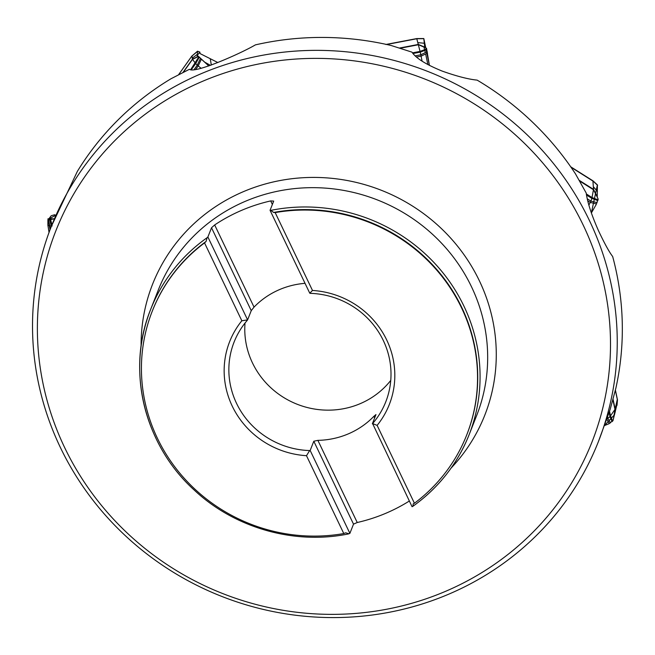 <?xml version="1.0" encoding="UTF-8"?>
<svg xmlns="http://www.w3.org/2000/svg" width="655" height="655" viewBox="0 0 655 655"><rect width="100%" height="100%" fill="white"/><g stroke="black" fill="none" stroke-linecap="round" stroke-linejoin="round"><path stroke-width="0.98" d="M598.392 441.642L610.165 409.44L615.847 388.268A293.939 281.977 -158.5 0 0 612.662 256.506C609.248 252.109 604.532 243.529 598.523 230.773C591.612 215.176 587.51 202.6 586.209 193.045L575.409 173.755A293.939 281.977 -158.5 0 0 477.135 80.123C468.464 79.28 456.846 76.283 442.305 71.133C426.037 64.542 415.917 58.205 411.954 52.138L391.199 45.514A293.939 281.977 -158.5 0 0 255.401 44.876C239.615 54.111 193.896 74.007 189.475 69.258L171.119 78.682A293.939 281.977 -158.5 0 0 77.347 171.405L51.377 226.294A293.939 281.977 21.5 0 1 428.173 71.591A293.939 281.977 21.5 0 1 598.392 441.642A293.939 281.977 21.5 0 1 336.416 617.567A293.939 281.977 21.5 0 1 60.366 447.463A293.939 281.977 21.5 0 1 51.377 226.294M155.906 438.13A171.111 164.151 21.5 0 1 150.666 309.389A171.111 164.151 21.5 0 1 207.103 237.708L207.889 236.987L211.524 227.768L214.668 224.952A171.111 164.151 21.5 0 1 270.679 200.921L273.692 201.093L270.056 210.32L270.818 210.37A171.111 164.151 21.5 0 1 437.761 266.675A171.111 164.151 21.5 0 1 469.103 434.748A171.111 164.151 21.5 0 1 413.076 506.135M412.666 506.43L412.06 506.692L372.597 423.564L377.124 425.382L414.435 503.253L413.24 503.818L412.887 506.307C438.686 487.762 457.427 463.904 469.103 434.748L476.701 415.434A171.111 164.151 -158.5 0 0 377.616 200.021A171.111 164.151 -158.5 0 0 158.273 290.075L150.666 309.389C125.948 369.829 143.961 444.589 194.117 489.965C234.564 528.012 294.341 545.058 348.37 533.94L349.885 533.366L353.52 524.139L357.237 522.51A171.111 164.151 21.5 0 0 409.334 501.018M207.103 237.708L206.088 241.441A168.974 162.096 -158.5 0 0 152.435 310.732L152.263 311.182A168.974 162.096 21.5 0 1 204.54 242.907L206.088 241.441M207.889 236.987L247.606 319.886L241.842 320.77L204.54 242.907M275.174 212.597A168.974 162.096 21.5 0 1 437.196 270.646A168.974 162.096 21.5 0 1 466.712 434.977L466.892 434.527A168.974 162.096 -158.5 0 0 436.803 269.541A168.974 162.096 -158.5 0 0 273.643 212.457L275.174 212.597L312.484 290.46L309.774 293.211L270.056 210.32M273.643 212.457L270.818 210.37M348.951 533.768L345.684 532.802L343.793 533.555L306.491 455.692L309.659 450.566L310.167 450.468L349.885 533.366M64.665 447.602A288.11 276.394 21.5 0 1 347.862 60.113A288.11 276.394 21.5 0 1 559.288 501.378A288.11 276.394 21.5 0 1 64.665 447.602M390.757 380.408A81.515 78.199 21.5 0 1 297.206 404.266A81.515 78.199 21.5 0 1 245.027 323.046M310.2 293.342A81.515 78.199 21.5 0 1 383.29 340.477A81.515 78.199 21.5 0 1 385.779 401.818A81.515 78.199 21.5 0 1 372.597 423.564M372.343 423.793L375.97 414.566L373.882 416.326A81.515 78.199 -158.5 0 1 317.872 440.357L357.237 522.51M353.52 524.139L313.802 441.241L317.872 440.357M313.802 441.241L310.167 450.468M309.659 450.566A81.515 78.199 21.5 0 1 234.081 342.09A81.515 78.199 21.5 0 1 247.262 320.344M247.606 319.886L251.242 310.658L254.034 307.113A81.515 78.199 -158.5 0 1 305.042 283.328M466.712 434.977A168.974 162.096 21.5 0 1 414.435 503.253M343.793 533.555A168.974 162.096 21.5 0 1 181.779 475.505A168.974 162.096 21.5 0 1 152.263 311.182M312.484 290.46A85.797 82.301 21.5 0 1 386.696 339.953A85.797 82.301 21.5 0 1 377.124 425.382M306.491 455.692A85.797 82.301 21.5 0 1 232.279 406.206A85.797 82.301 21.5 0 1 241.842 320.77M251.242 310.658L211.524 227.768M214.668 224.952L254.034 307.113M272.365 204.442L270.679 200.921M374.652 417.923L373.882 416.326M49.035 232.46L47.872 225.083L47.905 220.08L54.34 218.803L47.979 218.811L47.897 225.115L49.739 225.975L48.429 218.926M48.781 218.926L51.213 215.732L54.676 214.75L55.773 215.315L48.781 218.926M51.925 224.911L50.492 218.893M49.559 218.942L51.229 226L52.171 225.95M50.247 229.217L49.739 225.975L51.229 226L51.311 226.474M50.026 229.799L48.11 218.885M47.897 225.05L49.051 232.419M199.816 52.048L197.278 55.413L208.798 65.959L198.621 56.502L197.188 56.879L197.532 51.262L199.726 51.991L199.955 52.646M200.463 58.401L197.286 65.107L198.203 65.909L201.38 59.204M195.657 69.487L198.203 65.909L201.159 68.325M192.046 56.093L192.398 59.212L195.689 63.576L199.259 57.247M191.342 69.667L195.689 63.576L197.286 65.107L194.044 69.667M190.711 69.586L198.858 56.821M183.408 72.148L192.496 59.384L197.302 57.01M183.064 72.312L192.398 59.212L197.188 56.846M210.476 65.361L204.524 62.053M178.741 74.514L191.825 56.142L197.54 51.393M197.54 51.327L197.597 52.187L197.753 51.213M200.045 53.579L217.861 62.544L200.045 53.579M423.9 38.899L429.418 65.434L426.528 48.355L424.735 47.185L423.785 38.539L416.768 38.579L385.836 44.483M427.257 51.663L420.813 54.791L421.091 56.158L427.543 53.022M416.506 57.034L421.091 56.158L422.107 61.21M416.76 38.604L420.24 52.138L426.823 49.657M413.027 53.522L420.24 52.138L420.813 54.791L415.221 55.863M412.486 52.85L420.068 51.401L426.659 48.92M400.377 48.2L418.488 44.736L424.841 47.471M399.722 47.995L418.406 44.425L424.727 47.144M386.696 44.491L416.826 38.743L423.85 38.67M596.091 204.72L598.179 199.145L597.245 197.049L597.393 184.931L591.359 212.965L596.091 204.72M597.09 202.657L590.867 201.093L590.278 202.411L596.492 203.975M587.715 200.798L590.278 202.411L588.87 205.138M570.718 166.812L592.906 180.796L593.52 189.361L591.858 198.383L597.835 200.61M586.512 195.01L591.858 198.383L590.867 201.093L587.257 198.817M586.34 193.954L592.087 197.581L598.064 199.808M579.79 181.124L593.487 189.762L597.245 197.049M579.413 180.461L593.52 189.361L597.262 196.615M571.029 167.254L593.127 181.181L597.606 185.316M608.528 423.949L613.039 420.543L616.871 404.651L614.505 414.738L604.549 425.529L608.528 423.949M610.468 422.942L607.84 418.308L606.645 418.995L609.273 423.629M617.01 405.314L617.297 399.37L615.168 409.113L610.001 416.621L612.097 421.673M609.117 412.494L610.001 416.621L607.84 418.308L607.562 417.014M609.535 411.258L610.566 416.048L612.662 421.1M612.941 399.902L614.996 409.49L613.53 418.136M613.08 399.37L615.168 409.113L613.719 417.71M427.862 64.616L425.644 53.947M425.316 52.605L424.8 50.427M424.62 49.682L424.006 47.111M141.103 346.176A178.545 171.282 21.5 0 1 381.431 190.318A178.545 171.282 21.5 0 1 451.017 468.178M49.436 218.066L50.541 218.893M192.218 58.238L197.351 54.283L197.875 56.805M210.271 58.811L211.319 65.058M417.906 42.632L424.334 43.263M593.397 186.781L597.425 191.448M615.888 406.247L615.225 412.044M617.444 400.033L615.364 390.339M199.939 52.482L199.988 53.35M178.7 74.539L191.833 56.093L197.54 51.205M593.012 180.854L597.491 184.988M592.971 180.829L570.702 166.788M617.468 399.902L617.035 405.183M617.452 399.689L615.413 390.151"/></g></svg>
